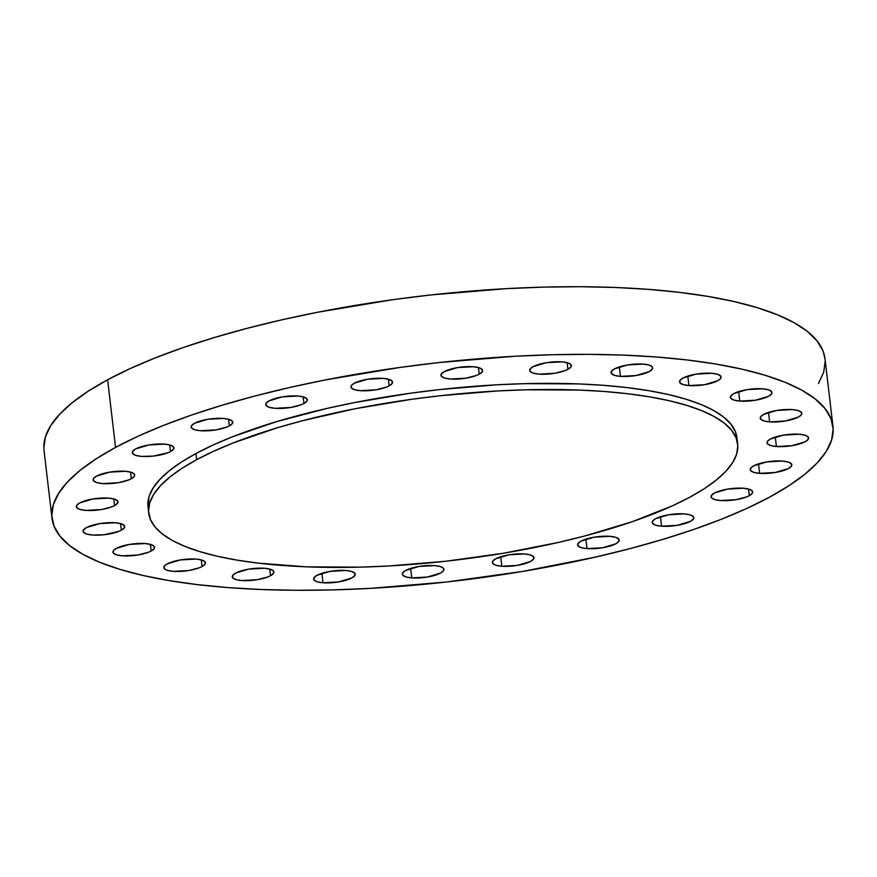 <?xml version="1.0" encoding="UTF-8"?>
<svg xmlns="http://www.w3.org/2000/svg" width="877" height="877" viewBox="0 0 877 877"><rect width="100%" height="100%" fill="white"/><g stroke="black" fill="none" stroke-linecap="round" stroke-linejoin="round"><path stroke-width="1.32" d="M567.923 369.327L567.145 362.672L567.923 369.327L565.369 370.5L554.768 373.284L539.114 374.15L533.315 373.174L530.136 371.409L530.059 369.129L533.095 366.674A20.949 5.832 -6.7 0 1 556.128 361.741A20.949 5.832 -6.7 0 1 571.311 365.556A20.949 5.832 -6.7 0 1 567.923 369.327A20.949 5.832 -6.7 0 1 544.891 374.26A20.949 5.832 -6.7 0 1 529.708 370.445A20.949 5.832 -6.7 0 1 533.095 366.674L546.25 362.716L561.905 361.861L567.704 362.837L570.883 364.602L570.96 366.882L567.923 369.327M479.215 374.205L478.425 367.551L479.215 374.205L476.649 375.378L466.049 378.162L450.394 379.028L444.595 378.053L441.416 376.288L441.339 374.008L444.376 371.552A20.949 5.832 -6.7 0 1 467.408 366.619A20.949 5.832 -6.7 0 1 482.591 370.434A20.949 5.832 -6.7 0 1 479.215 374.205A20.949 5.832 -6.7 0 1 456.172 379.138A20.949 5.832 -6.7 0 1 440.988 375.323A20.949 5.832 -6.7 0 1 444.376 371.552L457.531 367.595L473.185 366.739L478.985 367.715L482.164 369.469L482.24 371.76L479.215 374.205M389.18 385.858L388.39 379.204L389.18 385.858L386.614 387.031L376.014 389.816L360.359 390.682L354.56 389.706L351.381 387.941L351.304 385.661L354.341 383.205A20.949 5.832 -6.7 0 1 377.373 378.272A20.949 5.832 -6.7 0 1 392.567 382.087A20.949 5.832 -6.7 0 1 389.18 385.858A20.949 5.832 -6.7 0 1 366.137 390.791A20.949 5.832 -6.7 0 1 350.953 386.976A20.949 5.832 -6.7 0 1 354.341 383.205L367.507 379.248L383.161 378.393L388.95 379.368L392.129 381.133L392.216 383.413L389.18 385.858M303.957 403.497L303.179 396.842L303.957 403.497L301.403 404.67L290.802 407.454L275.148 408.309L269.349 407.334L266.17 405.58L266.093 403.299L269.129 400.844A20.949 5.832 -6.7 0 1 292.162 395.911A20.949 5.832 -6.7 0 1 307.345 399.726A20.949 5.832 -6.7 0 1 303.957 403.497A20.949 5.832 -6.7 0 1 280.925 408.43A20.949 5.832 -6.7 0 1 265.742 404.615A20.949 5.832 -6.7 0 1 269.129 400.844L282.284 396.886L297.939 396.031L303.738 397.007L306.917 398.761L306.994 401.041L303.957 403.497M229.368 425.915L228.59 419.261L229.368 425.915L226.814 427.088L216.213 429.873L200.559 430.728L194.76 429.752L191.581 427.987L191.504 425.707L194.541 423.262A20.949 5.832 -6.7 0 1 217.573 418.329A20.949 5.832 -6.7 0 1 232.756 422.144A20.949 5.832 -6.7 0 1 229.368 425.915A20.949 5.832 -6.7 0 1 206.336 430.848A20.949 5.832 -6.7 0 1 191.153 427.033A20.949 5.832 -6.7 0 1 194.541 423.262L207.696 419.305L223.35 418.439L229.149 419.414L232.328 421.179L232.405 423.459L229.368 425.915M170.489 451.589L169.71 444.924L170.489 451.589L167.935 452.762L153.278 456.106L141.679 456.402L135.88 455.426L132.701 453.661L132.624 451.381L135.661 448.925A20.949 5.832 -6.7 0 1 158.693 444.003A20.949 5.832 -6.7 0 1 173.876 447.807A20.949 5.832 -6.7 0 1 170.489 451.589A20.949 5.832 -6.7 0 1 147.457 456.511A20.949 5.832 -6.7 0 1 132.274 452.696A20.949 5.832 -6.7 0 1 135.661 448.925L148.816 444.968L164.47 444.113L170.27 445.088L173.449 446.853L173.525 449.134L170.489 451.589M131.331 478.754L130.552 472.1L131.331 478.754L128.776 479.927L118.176 482.712L102.521 483.578L96.722 482.602L93.543 480.837L93.466 478.557L96.503 476.101A20.949 5.832 -6.7 0 1 119.535 471.168A20.949 5.832 -6.7 0 1 134.718 474.983A20.949 5.832 -6.7 0 1 131.331 478.754A20.949 5.832 -6.7 0 1 108.299 483.687A20.949 5.832 -6.7 0 1 93.115 479.872A20.949 5.832 -6.7 0 1 96.503 476.101L109.658 472.144L125.312 471.289L131.111 472.264L134.291 474.018L134.367 476.31L131.331 478.754M114.569 505.58L113.791 498.925L114.569 505.58L112.015 506.753L101.403 509.537L85.749 510.392L79.95 509.416L76.77 507.662L76.694 505.382L79.73 502.927A20.949 5.832 -6.7 0 1 102.773 497.993A20.949 5.832 -6.7 0 1 117.956 501.808A20.949 5.832 -6.7 0 1 114.569 505.58A20.949 5.832 -6.7 0 1 91.526 510.513A20.949 5.832 -6.7 0 1 76.343 506.698A20.949 5.832 -6.7 0 1 79.73 502.927L92.896 498.969L108.551 498.114L114.35 499.09L117.529 500.844L117.606 503.124L114.569 505.58M121.333 530.223L120.555 523.569L121.333 530.223L118.779 531.396L104.122 534.751L92.523 535.047L86.724 534.071L83.545 532.306L83.468 530.026L86.505 527.57A20.949 5.832 -6.7 0 1 109.537 522.637A20.949 5.832 -6.7 0 1 124.72 526.452A20.949 5.832 -6.7 0 1 121.333 530.223A20.949 5.832 -6.7 0 1 98.301 535.156A20.949 5.832 -6.7 0 1 83.118 531.341A20.949 5.832 -6.7 0 1 86.505 527.57L99.66 523.613L115.315 522.758L121.114 523.733L124.293 525.498L124.37 527.779L121.333 530.223M151.173 551.019L150.395 544.365L151.173 551.019L148.619 552.192L138.007 554.977L122.352 555.832L116.564 554.856L113.374 553.102L113.297 550.822L116.334 548.366A20.949 5.832 -6.7 0 1 139.377 543.433A20.949 5.832 -6.7 0 1 154.56 547.248A20.949 5.832 -6.7 0 1 151.173 551.019A20.949 5.832 -6.7 0 1 128.141 555.952A20.949 5.832 -6.7 0 1 112.947 552.137A20.949 5.832 -6.7 0 1 116.334 548.366L129.5 544.409L145.154 543.554L150.954 544.529L154.133 546.283L154.209 548.563L151.173 551.019M202.05 566.542L201.271 559.888L202.05 566.542L199.496 567.715L188.884 570.499L173.229 571.355L167.441 570.379L164.251 568.614L164.174 566.334L167.211 563.878A20.949 5.832 -6.7 0 1 190.254 558.956A20.949 5.832 -6.7 0 1 205.437 562.771A20.949 5.832 -6.7 0 1 202.05 566.542A20.949 5.832 -6.7 0 1 179.007 571.464A20.949 5.832 -6.7 0 1 163.824 567.66A20.949 5.832 -6.7 0 1 167.211 563.878L180.377 559.932L196.031 559.066L201.831 560.041L205.01 561.806L205.086 564.086L202.05 566.542M270.5 575.729L269.721 569.074L270.5 575.729L267.934 576.902L257.334 579.686L241.679 580.541L235.88 579.565L232.701 577.8L232.624 575.52L235.661 573.076A20.949 5.832 -6.7 0 1 258.704 568.143A20.949 5.832 -6.7 0 1 273.887 571.957A20.949 5.832 -6.7 0 1 270.5 575.729A20.949 5.832 -6.7 0 1 247.457 580.662A20.949 5.832 -6.7 0 1 232.273 576.847A20.949 5.832 -6.7 0 1 235.661 573.076L248.827 569.118L264.481 568.252L270.28 569.228L273.46 570.993L273.536 573.273L270.5 575.729M323.032 582.777L321.925 573.295L323.032 582.777L317.244 581.802L314.065 580.037L313.977 577.757L317.014 575.301L330.18 571.344L345.834 570.488A20.949 5.832 -6.7 0 1 355.24 574.183A20.949 5.832 -6.7 0 1 344.639 580.64A20.949 5.832 -6.7 0 1 323.032 582.777A20.949 5.832 -6.7 0 1 313.626 579.072A20.949 5.832 -6.7 0 1 324.238 572.615A20.949 5.832 -6.7 0 1 345.834 570.488L351.633 571.464L354.812 573.229L354.889 575.509L351.852 577.954L338.686 581.911L323.032 582.777M411.752 577.899L410.644 568.417L411.752 577.899L405.952 576.923L402.773 575.159L402.696 572.878L405.733 570.423L418.899 566.465L434.553 565.61A20.949 5.832 -6.7 0 1 443.959 569.305A20.949 5.832 -6.7 0 1 433.348 575.761A20.949 5.832 -6.7 0 1 411.752 577.899A20.949 5.832 -6.7 0 1 402.346 574.194A20.949 5.832 -6.7 0 1 412.957 567.737A20.949 5.832 -6.7 0 1 434.553 565.61L440.353 566.586L443.532 568.351L443.609 570.631L440.572 573.076L427.406 577.033L411.752 577.899M501.787 566.246L500.679 556.763L501.787 566.246L495.987 565.27L492.808 563.505L492.731 561.225L495.768 558.77L508.934 554.812L524.589 553.957A20.949 5.832 -6.7 0 1 533.994 557.651A20.949 5.832 -6.7 0 1 523.383 564.108A20.949 5.832 -6.7 0 1 501.787 566.246A20.949 5.832 -6.7 0 1 492.381 562.541A20.949 5.832 -6.7 0 1 502.992 556.084A20.949 5.832 -6.7 0 1 524.589 553.957L530.388 554.933L533.567 556.698L533.644 558.978L530.607 561.423L517.441 565.38L501.787 566.246M587.009 548.607L585.891 539.125L587.009 548.607L581.21 547.632L578.031 545.867L577.943 543.587L580.98 541.131L594.146 537.184L609.8 536.318A20.949 5.832 -6.7 0 1 619.206 540.024A20.949 5.832 -6.7 0 1 608.605 546.47A20.949 5.832 -6.7 0 1 587.009 548.607A20.949 5.832 -6.7 0 1 577.592 544.902A20.949 5.832 -6.7 0 1 588.204 538.456A20.949 5.832 -6.7 0 1 609.8 536.318L615.599 537.294L618.778 539.059L618.855 541.339L615.818 543.795L602.663 547.741L587.009 548.607M620.467 376.376L619.348 366.904L620.467 376.376L614.667 375.4L611.488 373.635L611.412 371.355L614.448 368.91L627.603 364.953L643.258 364.087A20.949 5.832 -6.7 0 1 652.674 367.792A20.949 5.832 -6.7 0 1 642.063 374.249A20.949 5.832 -6.7 0 1 620.467 376.376A20.949 5.832 -6.7 0 1 611.061 372.681A20.949 5.832 -6.7 0 1 621.661 366.224A20.949 5.832 -6.7 0 1 643.258 364.087L649.057 365.062L652.236 366.827L652.313 369.107L649.287 371.563L636.121 375.52L620.467 376.376M688.916 385.562L687.798 376.09L688.916 385.562L683.117 384.586L679.938 382.832L679.861 380.541L682.898 378.097L696.053 374.139L711.707 373.273A20.949 5.832 -6.7 0 1 721.113 376.978A20.949 5.832 -6.7 0 1 710.513 383.435A20.949 5.832 -6.7 0 1 688.916 385.562A20.949 5.832 -6.7 0 1 679.511 381.868A20.949 5.832 -6.7 0 1 690.111 375.411A20.949 5.832 -6.7 0 1 711.707 373.273L717.507 374.249L720.686 376.014L720.762 378.294L717.726 380.75L704.571 384.707L688.916 385.562M739.793 401.085L738.675 391.602L739.793 401.085L733.994 400.109L730.815 398.344L730.738 396.064L733.775 393.609L746.93 389.662L762.584 388.796A20.949 5.832 -6.7 0 1 771.99 392.501A20.949 5.832 -6.7 0 1 761.389 398.947A20.949 5.832 -6.7 0 1 739.793 401.085A20.949 5.832 -6.7 0 1 730.388 397.38A20.949 5.832 -6.7 0 1 740.988 390.934A20.949 5.832 -6.7 0 1 762.584 388.796L768.384 389.772L771.563 391.537L771.639 393.817L768.603 396.272L755.448 400.219L739.793 401.085M769.633 421.881L768.515 412.398L769.633 421.881L763.834 420.905L760.655 419.14L760.578 416.86L763.615 414.404L776.77 410.447L792.424 409.592A20.949 5.832 -6.7 0 1 801.83 413.286A20.949 5.832 -6.7 0 1 791.229 419.743A20.949 5.832 -6.7 0 1 769.633 421.881A20.949 5.832 -6.7 0 1 760.227 418.176A20.949 5.832 -6.7 0 1 770.828 411.719A20.949 5.832 -6.7 0 1 792.424 409.592L798.223 410.568L801.403 412.322L801.479 414.602L798.443 417.057L785.288 421.015L769.633 421.881M776.397 446.525L775.279 437.042L776.397 446.525L770.598 445.549L767.419 443.784L767.342 441.504L770.379 439.048L783.534 435.102L799.188 434.236A20.949 5.832 -6.7 0 1 808.594 437.941A20.949 5.832 -6.7 0 1 797.993 444.387A20.949 5.832 -6.7 0 1 776.397 446.525A20.949 5.832 -6.7 0 1 766.991 442.819A20.949 5.832 -6.7 0 1 777.592 436.373A20.949 5.832 -6.7 0 1 799.188 434.236L804.987 435.211L808.166 436.976L808.243 439.256L805.207 441.712L792.052 445.659L776.397 446.525M759.625 473.35L758.517 463.867L759.625 473.35L753.836 472.374L750.646 470.609L750.569 468.329L753.606 465.873L766.772 461.916L782.427 461.061A20.949 5.832 -6.7 0 1 791.832 464.755A20.949 5.832 -6.7 0 1 781.221 471.212A20.949 5.832 -6.7 0 1 759.625 473.35A20.949 5.832 -6.7 0 1 750.219 469.644A20.949 5.832 -6.7 0 1 760.83 463.188A20.949 5.832 -6.7 0 1 782.427 461.061L788.226 462.036L791.405 463.801L791.482 466.082L788.445 468.526L775.279 472.484L759.625 473.35M661.587 526.189L660.48 516.706L661.587 526.189L655.799 525.213L652.62 523.448L652.532 521.168L655.568 518.713L668.734 514.766L684.389 513.9A20.949 5.832 -6.7 0 1 693.795 517.605A20.949 5.832 -6.7 0 1 683.194 524.062A20.949 5.832 -6.7 0 1 661.587 526.189A20.949 5.832 -6.7 0 1 652.181 522.495A20.949 5.832 -6.7 0 1 662.793 516.038A20.949 5.832 -6.7 0 1 684.389 513.9L690.188 514.876L693.367 516.641L693.444 518.921L690.407 521.376L677.241 525.334L661.587 526.189M749.287 495.702L748.509 489.048L749.287 495.702L746.733 496.875L736.121 499.66L720.466 500.526L714.678 499.539L711.499 497.785L711.411 495.505L714.448 493.049A20.949 5.832 -6.7 0 1 737.491 488.116A20.949 5.832 -6.7 0 1 752.674 491.931A20.949 5.832 -6.7 0 1 749.287 495.702A20.949 5.832 -6.7 0 1 726.255 500.635A20.949 5.832 -6.7 0 1 711.061 496.82A20.949 5.832 -6.7 0 1 714.448 493.049L727.614 489.092L743.268 488.237L749.068 489.213L752.247 490.967L752.323 493.247L749.287 495.702M148.016 506.983L149.002 496.733L152.971 488.237L159.735 479.576L169.206 470.85L181.32 462.135L195.944 453.53L196.667 459.669L195.944 453.53A296.492 82.526 173.3 0 0 148.005 506.906L148.728 513.056A296.492 82.526 -6.7 0 1 196.667 459.669A296.492 82.526 -6.7 0 1 522.747 389.881A296.492 82.526 -6.7 0 1 737.656 443.872A296.492 82.526 -6.7 0 1 689.717 497.259A296.492 82.526 -6.7 0 1 363.648 567.046A296.492 82.526 -6.7 0 1 148.728 513.056M825.027 358.901L822.955 350.789L816.969 340.769L807.3 331.353L794.036 322.648L777.318 314.733L757.289 307.684L734.159 301.567L708.134 296.448L679.478 292.37L648.465 289.366L615.402 287.481L580.585 286.724L544.365 287.097L507.081 288.61L430.793 294.957L392.512 299.737L317.54 312.267L281.572 319.897L247.073 328.349L214.372 337.535L183.797 347.358L155.635 357.75L130.158 368.581L107.619 379.763L115.556 447.402L107.619 379.763A393.17 109.439 173.3 0 0 44.036 450.559L51.984 518.186A393.17 109.439 -6.7 0 1 115.556 447.402A393.17 109.439 -6.7 0 1 547.961 354.856A393.17 109.439 -6.7 0 1 832.964 426.441A393.17 109.439 -6.7 0 1 769.381 497.237A393.17 109.439 -6.7 0 1 336.987 589.783A393.17 109.439 -6.7 0 1 51.984 518.186M818.427 383.578L823.689 372.297L825.202 361.335M832.964 426.441L825.016 358.814A393.17 109.439 173.3 0 0 540.013 287.217A393.17 109.439 173.3 0 0 107.619 379.763L88.215 391.186L72.155 402.74L59.592 414.317L50.625 425.794L45.363 437.064L43.85 448.026M115.556 447.402L96.163 458.824L80.103 470.368L67.529 481.944L58.573 493.422L53.311 504.703L51.798 515.665L54.045 526.211L60.031 536.231L69.7 545.647L82.964 554.352L99.682 562.267L119.71 569.316L142.841 575.433L168.866 580.552L197.522 584.63L228.535 587.634L261.598 589.519L296.415 590.276L332.635 589.903L369.919 588.39L446.207 582.043L522.352 571.475L595.428 557.103L629.927 548.651L662.628 539.465L693.203 529.642L721.365 519.25L746.842 508.419L769.381 497.237L788.785 485.814L804.845 474.26L817.408 462.683L826.375 451.206L831.637 439.936L833.15 428.974L830.903 418.428L824.917 408.397L815.248 398.98L801.984 390.276L785.255 382.361L765.237 375.312L742.095 369.195L716.081 364.076L687.425 359.998L656.413 357.005L623.339 355.108L588.522 354.352L552.302 354.736L515.029 356.237L438.741 362.585L400.46 367.364L325.488 379.894L289.52 387.535L255.01 395.976L222.32 405.163L191.745 414.996L163.582 425.378L138.106 436.209L115.556 447.402M737.656 443.872L736.943 437.722A296.492 82.526 173.3 0 0 522.023 383.731A296.492 82.526 173.3 0 0 195.944 453.53L212.947 445.088L232.164 436.921L276.452 421.673L327.132 408.375L354.253 402.62L410.787 393.17L439.651 389.574L497.182 384.784L525.301 383.644L578.864 383.929L603.804 385.354L627.198 387.612L648.805 390.693L668.417 394.551L685.869 399.167L700.964 404.483L713.582 410.458L723.58 417.013L730.87 424.117L735.386 431.681L736.943 437.798M196.667 459.669L182.043 468.285L169.93 477L160.458 485.726L153.694 494.376L149.726 502.883L148.586 511.148L150.285 519.107L154.79 526.671L162.092 533.764L172.089 540.331L184.696 546.294L199.803 551.611L217.244 556.226L236.867 560.085L258.474 563.166L306.797 566.849L360.37 567.134L388.478 565.994L446.009 561.214L503.431 553.244L558.539 542.403L584.553 536.033L632.273 521.694L672.714 505.689L689.717 497.259L704.341 488.642L716.454 479.927L725.937 471.201L732.69 462.552L736.658 454.045L737.809 445.779L736.11 437.82L731.593 430.267L724.303 423.163L714.306 416.597L701.688 410.633L686.592 405.317L669.14 400.701L649.528 396.842L627.91 393.762L604.527 391.504L579.587 390.079L526.025 389.794L497.906 390.934L440.375 395.724L411.51 399.32L354.977 408.77L301.831 420.894L277.176 427.823L232.887 443.071L213.67 451.238L196.667 459.669"/></g></svg>
